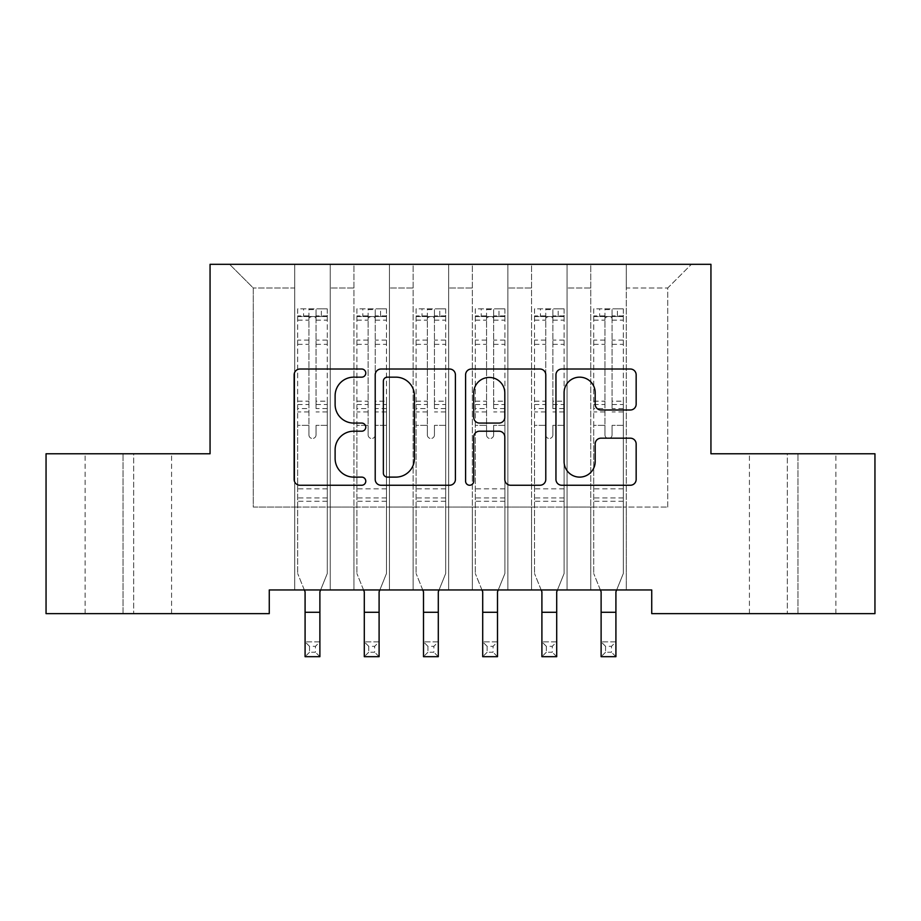 <?xml version="1.0" encoding="UTF-8"?>
<svg xmlns="http://www.w3.org/2000/svg" width="921" height="921" viewBox="0 0 921 921"><rect width="100%" height="100%" fill="white"/><g stroke="black" fill="none" stroke-linecap="round" stroke-linejoin="round"><path stroke-width="0.69" stroke-dasharray="4.61 3.45" d="M365.775 373.086A4.064 4.064 0 0 0 361.7 369.022L299.958 369.022A5.814 5.814 0 0 0 294.144 374.835L294.144 479.438A5.814 5.814 0 0 0 299.958 485.252L361.7 485.252A4.064 4.064 0 0 0 365.775 481.188A4.064 4.064 0 0 0 361.7 477.113L353.71 477.113A18.593 18.593 0 0 1 335.117 458.52L335.117 449.805A18.593 18.593 0 0 1 353.71 431.201L361.7 431.201A4.064 4.064 0 0 0 365.775 427.137A4.064 4.064 0 0 0 361.7 423.073L353.71 423.073A18.593 18.593 0 0 1 335.117 404.469L335.117 395.754A18.593 18.593 0 0 1 353.71 377.161L361.7 377.161A4.064 4.064 0 0 0 365.775 373.086M710.943 264.315L210.057 264.315L210.057 453.777L46.05 453.777L46.05 613.639L269.266 613.639L269.266 589.958L651.734 589.958L651.734 613.639L874.95 613.639L874.95 453.777L710.943 453.777L710.943 264.315M590.752 264.315L691.406 264.315L626.28 264.315L626.28 507.068L667.725 507.068L626.28 507.068L626.28 287.997L667.725 287.997L626.28 287.997L626.28 264.315L626.28 589.958L626.28 264.315L590.752 264.315L590.752 507.068L590.752 287.997L567.071 287.997L590.752 287.997L590.752 264.315L590.752 589.958L626.28 589.958L626.28 507.068L626.28 589.958L590.752 589.958L626.28 589.958L590.752 589.958L590.752 264.315M531.544 264.315L567.071 264.315L567.071 507.068L590.752 507.068L567.071 507.068L567.071 264.315L567.071 589.958L567.071 264.315L507.862 264.315L531.544 264.315L531.544 507.068L531.544 287.997L507.862 287.997L531.544 287.997L531.544 264.315L531.544 589.958L567.071 589.958L567.071 507.068L567.071 589.958L531.544 589.958L567.071 589.958L531.544 589.958L531.544 264.315M472.346 264.315L507.862 264.315L507.862 507.068L531.544 507.068L507.862 507.068L507.862 264.315L507.862 589.958L507.862 264.315L448.654 264.315L472.346 264.315L472.346 507.068L472.346 287.997L448.654 287.997L472.346 287.997L472.346 264.315L472.346 589.958L507.862 589.958L507.862 507.068L507.862 589.958L472.346 589.958L507.862 589.958L472.346 589.958L472.346 264.315M413.138 264.315L448.654 264.315L448.654 507.068L472.346 507.068L448.654 507.068L448.654 264.315L448.654 589.958L448.654 264.315L389.456 264.315L413.138 264.315L413.138 507.068L413.138 287.997L389.456 287.997L413.138 287.997L413.138 264.315L413.138 589.958L448.654 589.958L448.654 507.068L448.654 589.958L413.138 589.958L448.654 589.958L413.138 589.958L413.138 264.315M353.929 264.315L389.456 264.315L389.456 507.068L413.138 507.068L389.456 507.068L389.456 264.315L389.456 589.958L389.456 264.315L330.248 264.315L353.929 264.315L353.929 507.068L353.929 287.997L330.248 287.997L353.929 287.997L353.929 264.315L353.929 589.958L389.456 589.958L389.456 507.068L389.456 589.958L353.929 589.958L389.456 589.958L353.929 589.958L353.929 264.315M294.72 264.315L330.248 264.315L330.248 507.068L353.929 507.068L330.248 507.068L330.248 264.315L330.248 589.958L330.248 264.315L229.594 264.315L294.72 264.315L294.72 507.068L294.72 287.997L253.275 287.997L294.72 287.997L294.72 264.315L294.72 589.958L330.248 589.958L330.248 507.068L330.248 589.958L294.72 589.958L330.248 589.958L294.72 589.958L294.72 264.315M667.725 507.068L667.725 287.997L691.406 264.315L667.725 287.997L667.725 507.068M253.275 507.068L294.72 507.068L253.275 507.068L253.275 287.997L229.594 264.315L253.275 287.997L253.275 507.068M797.977 613.639L749.429 613.639L797.977 613.639L797.977 453.777L835.877 453.777L787.328 453.777L797.977 453.777L797.977 613.639M123.023 613.639L171.571 613.639L123.023 613.639L123.023 453.777L85.123 453.777L133.672 453.777L123.023 453.777L123.023 613.639M590.752 507.068L626.28 507.068L590.752 507.068L590.752 589.958L590.752 507.068M531.544 507.068L567.071 507.068L531.544 507.068L531.544 589.958L531.544 507.068M472.346 507.068L507.862 507.068L472.346 507.068L472.346 589.958L472.346 507.068M413.138 507.068L448.654 507.068L413.138 507.068L413.138 589.958L413.138 507.068M353.929 507.068L389.456 507.068L353.929 507.068L353.929 589.958L353.929 507.068M294.72 507.068L330.248 507.068L294.72 507.068L294.72 589.958L294.72 507.068M133.672 453.777L171.571 453.777L133.672 453.777L133.672 613.639L133.672 453.777M787.328 453.777L749.429 453.777L787.328 453.777L787.328 613.639L787.328 453.777M455.411 479.438L455.411 374.835A5.814 5.814 0 0 0 449.598 369.022L381.029 369.022A5.814 5.814 0 0 0 375.215 374.835L375.215 479.438A5.814 5.814 0 0 0 381.029 485.252L449.598 485.252A5.814 5.814 0 0 0 455.411 479.438M387.419 377.161A4.064 4.064 0 0 0 383.355 381.225L383.355 473.049A4.064 4.064 0 0 0 387.419 477.113L395.846 477.113A18.593 18.593 0 0 0 414.438 458.52L414.438 395.754A18.593 18.593 0 0 0 395.846 377.161L387.419 377.161M471.402 369.022L539.971 369.022A5.814 5.814 0 0 1 545.785 374.835L545.785 479.438A5.814 5.814 0 0 1 539.971 485.252L510.625 485.252A5.814 5.814 0 0 1 504.812 479.438L504.812 437.015A5.814 5.814 0 0 0 498.998 431.201L479.53 431.201A5.814 5.814 0 0 0 473.716 437.015L473.716 481.188A4.064 4.064 0 0 1 469.652 485.252A4.064 4.064 0 0 1 465.589 481.188L465.589 374.835A5.814 5.814 0 0 1 471.402 369.022M504.812 392.991A15.542 15.542 0 0 0 489.27 377.449A15.542 15.542 0 0 0 473.716 392.991L473.716 417.259A5.814 5.814 0 0 0 479.53 423.073L498.998 423.073A5.814 5.814 0 0 0 504.812 417.259L504.812 392.991M600.999 409.995L630.344 409.995A5.814 5.814 0 0 0 636.158 404.181L636.158 374.835A5.814 5.814 0 0 0 630.344 369.022L561.764 369.022A5.814 5.814 0 0 0 555.95 374.835L555.95 479.438A5.814 5.814 0 0 0 561.764 485.252L630.344 485.252A5.814 5.814 0 0 0 636.158 479.438L636.158 443.991A5.814 5.814 0 0 0 630.344 438.177L600.999 438.177A5.814 5.814 0 0 0 595.185 443.991L595.185 461.571A15.542 15.542 0 0 1 579.643 477.113A15.542 15.542 0 0 1 564.089 461.571L564.089 392.703A15.542 15.542 0 0 1 579.643 377.161A15.542 15.542 0 0 1 595.185 392.703L595.185 404.181A5.814 5.814 0 0 0 600.999 409.995M308.926 434.954A3.557 3.557 0 0 0 312.484 438.5A3.557 3.557 0 0 1 308.926 434.954L308.926 425.352L308.926 434.954M327.139 308.846L321.36 308.846L321.36 316.536L327.289 316.548L327.289 308.846L297.679 308.846L297.679 573.495L297.679 425.352L308.926 425.352L308.926 408.59L297.679 408.59M297.679 308.846L297.679 425.352L308.926 425.352L308.926 318.09C311.298 316.03 313.658 316.03 316.03 318.09L316.03 401.176L327.289 401.176L327.289 573.495L319.886 591.812L319.886 641.879L305.081 641.879L319.886 641.879L315.443 646.323L315.443 652.241L309.525 652.241L309.525 646.323L315.443 646.323M327.289 316.548L327.289 401.176M327.289 308.846L327.289 573.495L320.635 589.958M321.36 308.846L297.828 308.846M321.36 316.536L303.596 316.536L303.596 308.846M297.679 316.548L327.139 316.536M297.828 316.536L303.596 316.536M327.289 408.59L316.03 408.59L316.03 309.571L308.926 309.571L308.926 408.59M316.03 434.954A3.557 3.557 0 0 1 312.484 438.5A3.557 3.557 0 0 0 316.03 434.954L316.03 425.352L316.03 434.954M304.333 589.958L297.679 573.495L305.081 591.812L305.081 656.685L319.886 656.685L319.886 641.879M316.03 408.59L316.03 401.176M327.289 501.266L297.679 501.266M319.886 656.685L315.443 652.241M309.525 652.241L305.081 656.685M309.525 646.323L305.081 641.879M308.926 318.09L308.926 309.571M316.03 318.09L316.03 309.571M368.135 434.954A3.557 3.557 0 0 0 371.693 438.5A3.557 3.557 0 0 1 368.135 434.954L368.135 425.352L368.135 434.954M386.348 308.846L380.569 308.846L380.569 316.536L386.486 316.548L386.486 308.846L356.888 308.846L356.888 573.495L356.888 425.352L368.135 425.352L368.135 408.59L356.888 408.59M356.888 308.846L356.888 425.352L368.135 425.352L368.135 318.09C370.495 316.03 372.867 316.03 375.238 318.09L375.238 401.176L386.486 401.176L386.486 573.495L379.095 591.812L379.095 641.879L364.29 641.879L379.095 641.879L374.651 646.323L374.651 652.241L368.734 652.241L368.734 646.323L374.651 646.323M386.486 316.548L386.486 401.176M386.486 308.846L386.486 573.495L379.843 589.958M380.569 308.846L357.037 308.846M380.569 316.536L362.805 316.536L362.805 308.846M356.888 316.548L386.348 316.536M357.037 316.536L362.805 316.536M386.486 408.59L375.238 408.59L375.238 309.571L368.135 309.571L368.135 408.59M375.238 434.954A3.557 3.557 0 0 1 371.693 438.5A3.557 3.557 0 0 0 375.238 434.954L375.238 425.352L375.238 434.954M363.542 589.958L356.888 573.495L364.29 591.812L364.29 656.685L379.095 656.685L379.095 641.879M375.238 408.59L375.238 401.176M386.486 501.266L356.888 501.266M379.095 656.685L374.651 652.241M368.734 652.241L364.29 656.685M368.734 646.323L364.29 641.879M368.135 318.09L368.135 309.571M375.238 318.09L375.238 309.571M427.344 434.954A3.557 3.557 0 0 0 430.901 438.5A3.557 3.557 0 0 1 427.344 434.954L427.344 425.352L427.344 434.954M445.545 308.846L439.778 308.846L439.778 316.536L445.695 316.548L445.695 308.846L416.096 308.846L416.096 573.495L416.096 425.352L427.344 425.352L427.344 408.59L416.096 408.59M416.096 308.846L416.096 425.352L427.344 425.352L427.344 318.09C429.704 316.03 432.076 316.03 434.447 318.09L434.447 401.176L445.695 401.176L445.695 573.495L438.292 591.812L438.292 641.879L423.499 641.879L438.292 641.879L433.86 646.323L433.86 652.241L427.931 652.241L427.931 646.323L433.86 646.323M445.695 316.548L445.695 401.176M445.695 308.846L445.695 573.495L439.052 589.958M439.778 308.846L416.246 308.846M439.778 316.536L422.014 316.536L422.014 308.846M416.096 316.548L445.545 316.536M416.246 316.536L422.014 316.536M445.695 408.59L434.447 408.59L434.447 309.571L427.344 309.571L427.344 408.59M434.447 434.954A3.557 3.557 0 0 1 430.901 438.5A3.557 3.557 0 0 0 434.447 434.954L434.447 425.352L434.447 434.954M422.739 589.958L416.096 573.495L423.499 591.812L423.499 656.685L438.292 656.685L438.292 641.879M434.447 408.59L434.447 401.176M445.695 501.266L416.096 501.266M438.292 656.685L433.86 652.241M427.931 652.241L423.499 656.685M427.931 646.323L423.499 641.879M427.344 318.09L427.344 309.571M434.447 318.09L434.447 309.571M486.553 434.954A3.557 3.557 0 0 0 490.099 438.5A3.557 3.557 0 0 1 486.553 434.954L486.553 425.352L486.553 434.954M504.754 308.846L498.986 308.846L498.986 316.536L504.904 316.548L504.904 308.846L475.305 308.846L475.305 573.495L475.305 425.352L486.553 425.352L486.553 408.59L475.305 408.59M475.305 308.846L475.305 425.352L486.553 425.352L486.553 318.09C488.913 316.03 491.284 316.03 493.656 318.09L493.656 401.176L504.904 401.176L504.904 573.495L497.501 591.812L497.501 641.879L482.708 641.879L497.501 641.879L493.069 646.323L493.069 652.241L487.14 652.241L487.14 646.323L493.069 646.323M504.904 316.548L504.904 401.176M504.904 308.846L504.904 573.495L498.261 589.958M498.986 308.846L475.455 308.846M498.986 316.536L481.223 316.536L481.223 308.846M475.305 316.548L504.754 316.536M475.455 316.536L481.223 316.536M504.904 408.59L493.656 408.59L493.656 309.571L486.553 309.571L486.553 408.59M493.656 434.954A3.557 3.557 0 0 1 490.099 438.5A3.557 3.557 0 0 0 493.656 434.954L493.656 425.352L493.656 434.954M481.948 589.958L475.305 573.495L482.708 591.812L482.708 656.685L497.501 656.685L497.501 641.879M493.656 408.59L493.656 401.176M504.904 501.266L475.305 501.266M497.501 656.685L493.069 652.241M487.14 652.241L482.708 656.685M487.14 646.323L482.708 641.879M486.553 318.09L486.553 309.571M493.656 318.09L493.656 309.571M545.762 434.954A3.557 3.557 0 0 0 549.307 438.5A3.557 3.557 0 0 1 545.762 434.954L545.762 425.352L545.762 434.954M563.963 308.846L558.195 308.846L558.195 316.536L564.113 316.548L564.113 308.846L534.514 308.846L534.514 573.495L534.514 425.352L545.762 425.352L545.762 408.59L534.514 408.59M534.514 308.846L534.514 425.352L545.762 425.352L545.762 318.09C548.122 316.03 550.493 316.03 552.865 318.09L552.865 401.176L564.113 401.176L564.113 573.495L556.71 591.812L556.71 641.879L541.905 641.879L556.71 641.879L552.266 646.323L552.266 652.241L546.349 652.241L546.349 646.323L552.266 646.323M564.113 316.548L564.113 401.176M564.113 308.846L564.113 573.495L557.458 589.958M558.195 308.846L534.652 308.846M558.195 316.536L540.431 316.536L540.431 308.846M534.514 316.548L563.963 316.536M534.652 316.536L540.431 316.536M564.113 408.59L552.865 408.59L552.865 309.571L545.762 309.571L545.762 408.59M552.865 434.954A3.557 3.557 0 0 1 549.307 438.5A3.557 3.557 0 0 0 552.865 434.954L552.865 425.352L552.865 434.954M541.157 589.958L534.514 573.495L541.905 591.812L541.905 656.685L556.71 656.685L556.71 641.879M552.865 408.59L552.865 401.176M564.113 501.266L534.514 501.266M556.71 656.685L552.266 652.241M546.349 652.241L541.905 656.685M546.349 646.323L541.905 641.879M545.762 318.09L545.762 309.571M552.865 318.09L552.865 309.571M604.97 434.954A3.557 3.557 0 0 0 608.516 438.5A3.557 3.557 0 0 1 604.97 434.954L604.97 425.352L604.97 434.954M623.172 308.846L617.404 308.846L617.404 316.536L623.321 316.548L623.321 308.846L593.711 308.846L593.711 573.495L593.711 425.352L604.97 425.352L604.97 408.59L593.711 408.59M593.711 308.846L593.711 425.352L604.97 425.352L604.97 318.09C607.33 316.03 609.702 316.03 612.074 318.09L612.074 401.176L623.321 401.176L623.321 573.495L615.919 591.812L615.919 641.879L601.114 641.879L615.919 641.879L611.475 646.323L611.475 652.241L605.558 652.241L605.558 646.323L611.475 646.323M623.321 316.548L623.321 401.176M623.321 308.846L623.321 573.495L616.667 589.958M617.404 308.846L593.861 308.846M617.404 316.536L599.64 316.536L599.64 308.846M593.711 316.548L623.172 316.536M593.861 316.536L599.64 316.536M623.321 408.59L612.074 408.59L612.074 309.571L604.97 309.571L604.97 408.59M612.074 434.954A3.557 3.557 0 0 1 608.516 438.5A3.557 3.557 0 0 0 612.074 434.954L612.074 425.352L612.074 434.954M600.365 589.958L593.711 573.495L601.114 591.812L601.114 656.685L615.919 656.685L615.919 641.879M612.074 408.59L612.074 401.176M623.321 501.266L593.711 501.266M615.919 656.685L611.475 652.241M605.558 652.241L601.114 656.685M605.558 646.323L601.114 641.879M604.97 318.09L604.97 309.571M612.074 318.09L612.074 309.571M308.926 340.114L297.679 340.114M297.679 344.339L308.926 344.339M297.679 401.176L308.926 401.176M327.289 488.832L297.679 488.832M327.289 425.352L316.03 425.352L327.289 425.352M305.081 612.281L319.886 612.281M308.926 411.952L297.679 411.952M327.289 411.952L316.03 411.952M297.679 404.538L308.926 404.538M316.03 404.538L327.289 404.538M327.289 340.114L316.03 340.114M316.03 344.339L327.289 344.339M308.926 315.926L297.679 315.926M297.679 320.151L308.926 320.151M327.289 315.926L316.03 315.926M316.03 320.151L327.289 320.151M327.289 497.927L297.679 497.927M368.135 340.114L356.888 340.114M356.888 344.339L368.135 344.339M356.888 401.176L368.135 401.176M386.486 488.832L356.888 488.832M386.486 425.352L375.238 425.352L386.486 425.352M364.29 612.281L379.095 612.281M368.135 411.952L356.888 411.952M386.486 411.952L375.238 411.952M356.888 404.538L368.135 404.538M375.238 404.538L386.486 404.538M386.486 340.114L375.238 340.114M375.238 344.339L386.486 344.339M368.135 315.926L356.888 315.926M356.888 320.151L368.135 320.151M386.486 315.926L375.238 315.926M375.238 320.151L386.486 320.151M386.486 497.927L356.888 497.927M427.344 340.114L416.096 340.114M416.096 344.339L427.344 344.339M416.096 401.176L427.344 401.176M445.695 488.832L416.096 488.832M445.695 425.352L434.447 425.352L445.695 425.352M423.499 612.281L438.292 612.281M427.344 411.952L416.096 411.952M445.695 411.952L434.447 411.952M416.096 404.538L427.344 404.538M434.447 404.538L445.695 404.538M445.695 340.114L434.447 340.114M434.447 344.339L445.695 344.339M427.344 315.926L416.096 315.926M416.096 320.151L427.344 320.151M445.695 315.926L434.447 315.926M434.447 320.151L445.695 320.151M445.695 497.927L416.096 497.927M486.553 340.114L475.305 340.114M475.305 344.339L486.553 344.339M475.305 401.176L486.553 401.176M504.904 488.832L475.305 488.832M504.904 425.352L493.656 425.352L504.904 425.352M482.708 612.281L497.501 612.281M486.553 411.952L475.305 411.952M504.904 411.952L493.656 411.952M475.305 404.538L486.553 404.538M493.656 404.538L504.904 404.538M504.904 340.114L493.656 340.114M493.656 344.339L504.904 344.339M486.553 315.926L475.305 315.926M475.305 320.151L486.553 320.151M504.904 315.926L493.656 315.926M493.656 320.151L504.904 320.151M504.904 497.927L475.305 497.927M545.762 340.114L534.514 340.114M534.514 344.339L545.762 344.339M534.514 401.176L545.762 401.176M564.113 488.832L534.514 488.832M564.113 425.352L552.865 425.352L564.113 425.352M541.905 612.281L556.71 612.281M545.762 411.952L534.514 411.952M564.113 411.952L552.865 411.952M534.514 404.538L545.762 404.538M552.865 404.538L564.113 404.538M564.113 340.114L552.865 340.114M552.865 344.339L564.113 344.339M545.762 315.926L534.514 315.926M534.514 320.151L545.762 320.151M564.113 315.926L552.865 315.926M552.865 320.151L564.113 320.151M564.113 497.927L534.514 497.927M604.97 340.114L593.711 340.114M593.711 344.339L604.97 344.339M593.711 401.176L604.97 401.176M623.321 488.832L593.711 488.832M623.321 425.352L612.074 425.352L623.321 425.352M601.114 612.281L615.919 612.281M604.97 411.952L593.711 411.952M623.321 411.952L612.074 411.952M593.711 404.538L604.97 404.538M612.074 404.538L623.321 404.538M623.321 340.114L612.074 340.114M612.074 344.339L623.321 344.339M604.97 315.926L593.711 315.926M593.711 320.151L604.97 320.151M623.321 315.926L612.074 315.926M612.074 320.151L623.321 320.151M623.321 497.927L593.711 497.927M85.123 613.639L85.123 453.777M171.571 613.639L171.571 453.777M835.877 613.639L835.877 453.777M749.429 613.639L749.429 453.777"/><path stroke-width="1.38" d="M365.775 373.086A4.064 4.064 0 0 0 361.7 369.022L299.958 369.022A5.814 5.814 0 0 0 294.144 374.835L294.144 479.438A5.814 5.814 0 0 0 299.958 485.252L361.7 485.252A4.064 4.064 0 0 0 365.775 481.188A4.064 4.064 0 0 0 361.7 477.113L353.71 477.113A18.593 18.593 0 0 1 335.117 458.52L335.117 449.805A18.593 18.593 0 0 1 353.71 431.201L361.7 431.201A4.064 4.064 0 0 0 365.775 427.137A4.064 4.064 0 0 0 361.7 423.073L353.71 423.073A18.593 18.593 0 0 1 335.117 404.469L335.117 395.754A18.593 18.593 0 0 1 353.71 377.161L361.7 377.161A4.064 4.064 0 0 0 365.775 373.086M630.344 409.995A5.814 5.814 0 0 0 636.158 404.181L636.158 374.835A5.814 5.814 0 0 0 630.344 369.022L561.764 369.022A5.814 5.814 0 0 0 555.95 374.835L555.95 479.438A5.814 5.814 0 0 0 561.764 485.252L630.344 485.252A5.814 5.814 0 0 0 636.158 479.438L636.158 443.991A5.814 5.814 0 0 0 630.344 438.177L600.999 438.177A5.814 5.814 0 0 0 595.185 443.991L595.185 461.571A15.542 15.542 0 0 1 579.643 477.113A15.542 15.542 0 0 1 564.089 461.571L564.089 392.703A15.542 15.542 0 0 1 579.643 377.161A15.542 15.542 0 0 1 595.185 392.703L595.185 404.181A5.814 5.814 0 0 0 600.999 409.995L630.344 409.995M651.734 589.958L269.266 589.958L269.266 613.639L46.05 613.639L46.05 453.777L210.057 453.777L210.057 264.315L710.943 264.315L710.943 453.777L874.95 453.777L874.95 613.639L651.734 613.639L651.734 589.958M455.411 374.835A5.814 5.814 0 0 0 449.598 369.022L381.029 369.022A5.814 5.814 0 0 0 375.215 374.835L375.215 479.438A5.814 5.814 0 0 0 381.029 485.252L449.598 485.252A5.814 5.814 0 0 0 455.411 479.438L455.411 374.835M471.402 369.022L539.971 369.022A5.814 5.814 0 0 1 545.785 374.835L545.785 479.438A5.814 5.814 0 0 1 539.971 485.252L510.625 485.252A5.814 5.814 0 0 1 504.812 479.438L504.812 437.015A5.814 5.814 0 0 0 498.998 431.201L479.53 431.201A5.814 5.814 0 0 0 473.716 437.015L473.716 481.188A4.064 4.064 0 0 1 469.652 485.252A4.064 4.064 0 0 1 465.589 481.188L465.589 374.835A5.814 5.814 0 0 1 471.402 369.022M387.419 377.161A4.064 4.064 0 0 0 383.355 381.225L383.355 473.049A4.064 4.064 0 0 0 387.419 477.113L395.846 477.113A18.593 18.593 0 0 0 414.438 458.52L414.438 395.754A18.593 18.593 0 0 0 395.846 377.161L387.419 377.161M504.812 392.991A15.542 15.542 0 0 0 489.27 377.449A15.542 15.542 0 0 0 473.716 392.991L473.716 417.259A5.814 5.814 0 0 0 479.53 423.073L498.998 423.073A5.814 5.814 0 0 0 504.812 417.259L504.812 392.991M304.333 589.958L305.081 591.812L305.081 656.685L319.886 656.685L319.886 591.812L320.635 589.958M363.542 589.958L364.29 591.812L364.29 656.685L379.095 656.685L379.095 591.812L379.843 589.958M422.739 589.958L423.499 591.812L423.499 656.685L438.292 656.685L438.292 591.812L439.052 589.958M481.948 589.958L482.708 591.812L482.708 656.685L497.501 656.685L497.501 591.812L498.261 589.958M541.157 589.958L541.905 591.812L541.905 656.685L556.71 656.685L556.71 591.812L557.458 589.958M600.365 589.958L601.114 591.812L601.114 656.685L615.919 656.685L615.919 591.812L616.667 589.958M305.081 612.281L319.886 612.281M364.29 612.281L379.095 612.281M423.499 612.281L438.292 612.281M482.708 612.281L497.501 612.281M541.905 612.281L556.71 612.281M601.114 612.281L615.919 612.281"/></g></svg>
